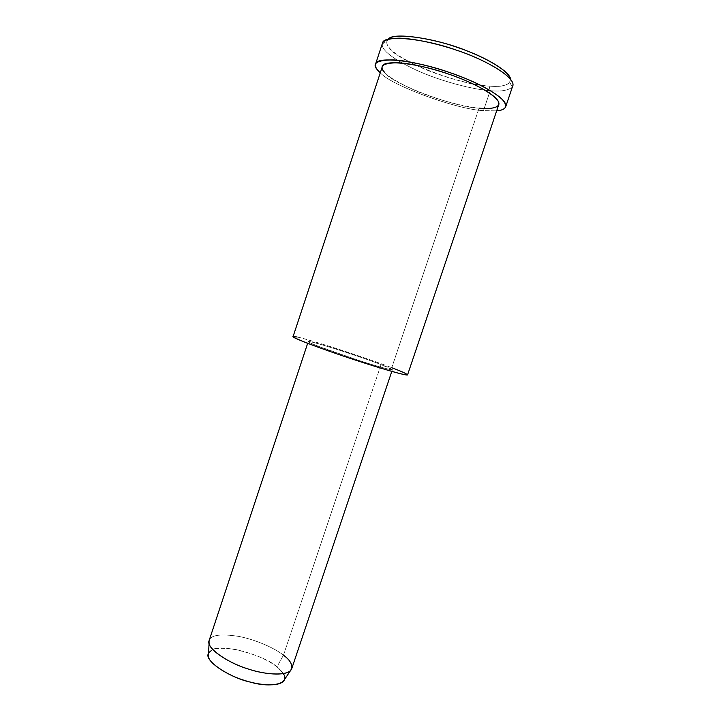 <?xml version="1.0" encoding="UTF-8"?>
<svg xmlns="http://www.w3.org/2000/svg" width="721" height="721" viewBox="0 0 721 721"><rect width="100%" height="100%" fill="white"/><g stroke="black" fill="none" stroke-linecap="round" stroke-linejoin="round"><path stroke-width="0.54" stroke-dasharray="3.6 2.7" d="M509.882 82.455L512.135 87.052C508.269 90.513 500.951 91.72 490.199 90.675L489.144 86.069C499.347 87.016 506.259 85.808 509.882 82.455L510.585 79.166C509.855 85.069 502.708 87.367 489.144 86.069L490.199 90.675C474.598 89.719 443.235 82.104 417.738 70.802C393.035 59.203 381.211 50.218 382.274 43.855L386.835 41.521C385.717 47.604 396.865 56.184 420.298 67.251C444.506 78.03 474.346 85.24 489.144 86.069C463.801 86.331 394.964 60.131 389.313 47.766C386.42 44.504 386.041 41.647 388.177 39.195L386.835 41.521M283.452 655.173L276.918 666.916C267.788 659.58 254.008 653.767 235.587 649.477C219.4 647.07 210.379 648.395 208.531 653.424L212.217 649.936C219.842 643.132 265.301 655.173 276.918 666.916L283.452 655.173C275.575 648.72 256.532 639.779 238.687 636.4C221.149 633.66 211.352 634.904 209.279 640.113C211.352 634.904 221.149 633.66 238.687 636.4C256.532 639.779 275.575 648.72 283.452 655.173L381.058 364.583L392.377 369.666C392.711 370.918 369.801 364.141 352.028 358.193C331.426 351.442 307.038 342.304 308.218 341.673C308.137 340.862 316.591 343.07 333.571 348.306C351.154 353.804 371.865 361.023 381.058 364.583L283.452 655.173C289.427 659.598 292.23 663.969 291.861 668.295M284.245 679.93C285.219 675.694 282.776 671.359 276.918 666.916L283.272 673.675M297.088 337.031C305.614 338.185 371.063 359.428 391.746 367.71C379.327 362.915 352.245 353.47 328.74 346.089C305.83 339.005 293.943 335.833 293.077 336.581M381.058 364.583C365.907 358.49 316.807 342.565 310.985 341.88C305.596 340.673 307.876 342.078 317.817 346.089L358.851 360.428C373.262 365.096 383.86 368.179 390.647 369.657C393.9 369.936 390.71 368.242 381.058 364.583M382.247 66.855C381.166 72.028 391.737 79.725 413.962 89.945C436.944 99.958 465.234 107.032 479.095 108.132C489.415 109.313 495.931 108.24 498.662 104.924M479.095 108.132L391.746 367.71L479.095 108.132C455.438 107.708 390.124 83.149 384.644 72.37M407.581 374.794C406.392 373.604 401.119 371.243 391.746 367.71M382.554 42.918C380.174 49.172 391.305 58.203 415.945 70C441.594 81.662 474.247 89.728 490.199 90.675L483.494 110.601L496.652 110.863L483.494 110.601C459.025 109.989 391.341 85.817 380.291 72.776C391.341 85.817 459.025 109.989 483.494 110.601L490.199 90.675C501.924 91.828 509.405 90.332 512.64 86.196M307.669 343.313L308.218 341.673M391.8 371.387L392.377 369.666M505.809 106.42L505.601 107.023"/><path stroke-width="1.08" d="M510.585 79.166C508.602 69.73 480.375 54.877 456.258 47.018C428.878 37.303 393.269 32.715 388.177 39.195C393.351 31.21 440.621 39.673 467.226 51.002C487.351 58.527 509.747 71.541 510.585 79.166M382.274 43.855C383.166 40.241 389.007 38.348 399.785 38.177C415.386 38.718 437.935 43.864 456.339 50.119C485.485 59.446 518.922 78.986 512.135 87.052M283.272 673.675C291.221 684.139 269.69 688.05 250.385 682.102C230.846 678.137 203.295 660.598 208.531 653.424L208.369 656.489C209.315 663.807 228.206 675.595 244.401 680.381C258.542 685.112 277.783 687.005 283.254 681.399L284.245 679.93M283.452 655.173C290.987 660.724 293.366 665.834 290.581 670.521C284.786 676.406 263.859 674.216 248.421 669.052C230.747 663.816 210.108 651.117 209.072 643.411L209.063 640.753C205.827 647.665 227.701 662.978 248.177 668.971C265.571 675.009 289.833 676.514 291.861 668.295L391.8 371.387M391.746 367.71C404.941 372.694 409.501 375.064 405.445 374.821C399.29 373.802 379.219 367.827 362.113 362.275C345.233 356.841 320.403 348.297 305.695 342.547C292.347 337.14 289.481 335.301 297.088 337.031M293.077 336.581L293.041 336.689C291.419 337.536 324.522 349.964 352.74 359.202C377.101 367.35 408.059 376.497 407.581 374.794L498.662 104.924C502.122 97.858 472.913 81.951 448.092 73.912C419.712 63.7 383.419 59.176 382.445 66.26L382.247 66.855M496.652 110.863C506.863 109.934 508.359 105.717 501.131 98.218C491.172 90.215 477.356 82.87 459.683 76.201C440.792 68.81 411.772 60.852 393.269 59.888C376.155 60.059 371.144 63.682 378.246 70.757L380.291 72.776C376.38 69.414 374.839 66.422 375.659 63.799C376.732 55.887 417.279 60.915 449.093 72.37C476.942 81.392 509.486 99.165 505.601 107.023C504.421 109.177 501.437 110.457 496.652 110.863M384.644 72.37C378.435 66.053 383.022 62.853 398.407 62.772C414.972 63.691 440.729 70.766 457.52 77.318C474.625 83.753 493.66 93.811 497.923 100.733C502.158 107.645 491.362 109.439 479.095 108.132M505.809 106.42L512.64 86.196C516.786 77.562 484.395 59.194 456.51 50.182C424.678 38.646 383.851 34.311 382.554 42.918L375.659 63.799M208.369 656.489L209.072 643.411M283.254 681.399L290.581 670.521M209.063 640.753L307.669 343.313M382.445 66.26L293.041 336.689"/></g></svg>
